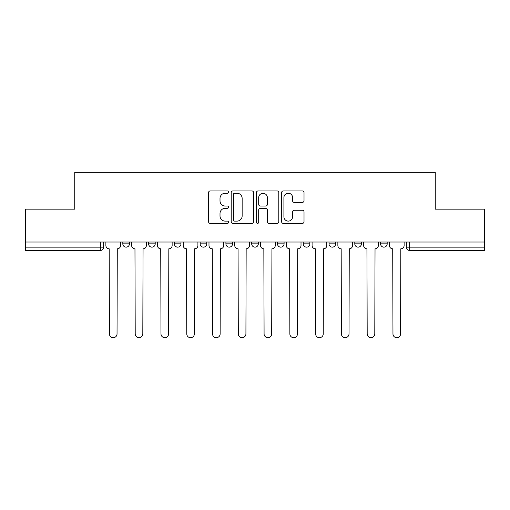<?xml version="1.0" encoding="UTF-8"?>
<svg xmlns="http://www.w3.org/2000/svg" width="510" height="510" viewBox="0 0 510 510"><rect width="100%" height="100%" fill="white"/><g stroke="black" fill="none" stroke-linecap="round" stroke-linejoin="round"><path stroke-width="0.76" d="M228.563 192.085A1.135 1.135 0 0 0 227.428 190.95L210.197 190.95A1.619 1.619 0 0 0 208.577 192.57L208.577 221.761A1.619 1.619 0 0 0 210.197 223.386L227.428 223.386A1.135 1.135 0 0 0 228.563 222.252A1.135 1.135 0 0 0 227.428 221.117L225.197 221.117A5.189 5.189 0 0 1 220.008 215.928L220.008 213.492A5.189 5.189 0 0 1 225.197 208.303L227.428 208.303A1.135 1.135 0 0 0 228.563 207.168A1.135 1.135 0 0 0 227.428 206.034L225.197 206.034A5.189 5.189 0 0 1 220.008 200.844L220.008 198.409A5.189 5.189 0 0 1 225.197 193.22L227.428 193.22A1.135 1.135 0 0 0 228.563 192.085M329.02 242.027L329.02 243.85L335.631 243.85A3.302 3.302 0 0 1 332.329 247.152A3.302 3.302 0 0 1 329.02 243.85L329.02 242.027M277.472 242.027L277.472 243.85L284.083 243.85A3.302 3.302 0 0 1 280.774 247.152A3.302 3.302 0 0 1 277.472 243.85L277.472 242.027M251.698 242.027L251.698 243.85L258.302 243.85A3.302 3.302 0 0 1 255 247.152A3.302 3.302 0 0 1 251.698 243.85L251.698 242.027M200.143 242.027L200.143 243.85L206.754 243.85A3.302 3.302 0 0 1 203.452 247.152A3.302 3.302 0 0 1 200.143 243.85L200.143 242.027M302.398 202.381A1.619 1.619 0 0 0 304.017 200.761L304.017 192.57A1.619 1.619 0 0 0 302.398 190.95L283.26 190.95A1.619 1.619 0 0 0 281.641 192.57L281.641 221.761A1.619 1.619 0 0 0 283.26 223.386L302.398 223.386A1.619 1.619 0 0 0 304.017 221.761L304.017 211.873A1.619 1.619 0 0 0 302.398 210.248L294.206 210.248A1.619 1.619 0 0 0 292.587 211.873L292.587 216.775A4.341 4.341 0 0 1 288.246 221.117A4.341 4.341 0 0 1 283.911 216.775L283.911 197.555A4.341 4.341 0 0 1 288.246 193.22A4.341 4.341 0 0 1 292.587 197.555L292.587 200.761A1.619 1.619 0 0 0 294.206 202.381L302.398 202.381M25.5 242.027L25.5 209.151L74.74 209.151L74.74 172.303L435.259 172.303L435.259 209.151L484.5 209.151L484.5 242.027L25.5 242.027L25.5 247.152L103.651 247.152L103.651 242.027L103.651 247.152A3.302 3.302 0 0 1 100.349 250.455L25.5 250.455L25.5 247.152M253.578 192.57A1.619 1.619 0 0 0 251.959 190.95L232.821 190.95A1.619 1.619 0 0 0 231.202 192.57L231.202 221.761A1.619 1.619 0 0 0 232.821 223.386L251.959 223.386A1.619 1.619 0 0 0 253.578 221.761L253.578 192.57M258.041 190.95L277.179 190.95A1.619 1.619 0 0 1 278.798 192.57L278.798 221.761A1.619 1.619 0 0 1 277.179 223.386L268.987 223.386A1.619 1.619 0 0 1 267.367 221.761L267.367 209.922A1.619 1.619 0 0 0 265.742 208.303L260.31 208.303A1.619 1.619 0 0 0 258.691 209.922L258.691 222.252A1.135 1.135 0 0 1 257.556 223.386A1.135 1.135 0 0 1 256.422 222.252L256.422 192.57A1.619 1.619 0 0 1 258.041 190.95M406.349 242.027L406.349 247.152L484.5 247.152L484.5 250.455L409.651 250.455A3.302 3.302 0 0 1 406.349 247.152L406.349 242.027M484.5 242.027L484.5 247.152M387.179 242.027L387.179 243.85A3.302 3.302 0 0 1 383.877 247.152A3.302 3.302 0 0 1 380.575 243.85L387.179 243.85M380.575 242.027L380.575 243.85M361.405 242.027L361.405 243.85A3.302 3.302 0 0 1 358.103 247.152A3.302 3.302 0 0 1 354.794 243.85L361.405 243.85L361.405 242.027M354.794 242.027L354.794 243.85M335.631 242.027L335.631 243.85M309.857 242.027L309.857 243.85A3.302 3.302 0 0 1 306.548 247.152A3.302 3.302 0 0 1 303.246 243.85L309.857 243.85L309.857 242.027M303.246 242.027L303.246 243.85M284.083 242.027L284.083 243.85L284.083 242.027M258.302 243.85L258.302 242.027L258.302 243.85A3.302 3.302 0 0 1 255 247.152M232.528 242.027L232.528 243.85A3.302 3.302 0 0 1 229.226 247.152A3.302 3.302 0 0 1 225.917 243.85A3.302 3.302 0 0 0 229.226 247.152A3.302 3.302 0 0 0 232.528 243.85L232.528 242.027M225.917 242.027L225.917 243.85L232.528 243.85M206.754 242.027L206.754 243.85M180.98 242.027L180.98 243.85A3.302 3.302 0 0 1 177.671 247.152A3.302 3.302 0 0 1 174.369 243.85A3.302 3.302 0 0 0 177.671 247.152A3.302 3.302 0 0 0 180.98 243.85L174.369 243.85L174.369 242.027M148.595 242.027L148.595 243.85L155.206 243.85L155.206 242.027L155.206 243.85A3.302 3.302 0 0 1 151.897 247.152A3.302 3.302 0 0 1 148.595 243.85A3.302 3.302 0 0 0 151.897 247.152M122.821 242.027L122.821 243.85L129.425 243.85L129.425 242.027L129.425 243.85A3.302 3.302 0 0 1 126.123 247.152A3.302 3.302 0 0 1 122.821 243.85A3.302 3.302 0 0 0 126.123 247.152M100.349 242.027L100.349 250.455A3.302 3.302 0 0 0 103.651 247.152M234.606 193.22A1.135 1.135 0 0 0 233.472 194.355L233.472 219.982A1.135 1.135 0 0 0 234.606 221.117L236.959 221.117A5.189 5.189 0 0 0 242.148 215.928L242.148 198.409A5.189 5.189 0 0 0 236.959 193.22L234.606 193.22M267.367 197.638A4.341 4.341 0 0 0 263.026 193.303A4.341 4.341 0 0 0 258.691 197.638L258.691 204.408A1.619 1.619 0 0 0 260.31 206.034L265.742 206.034A1.619 1.619 0 0 0 267.367 204.408L267.367 197.638M105.882 245.501L105.882 242.027L105.882 245.501A3.302 3.302 48.4 0 0 109.185 248.803L109.433 333.897A3.799 3.799 48.4 0 0 113.233 337.697A3.799 3.799 48.4 0 0 117.039 333.897L117.281 248.803A3.302 3.302 48.4 0 0 120.589 245.501L120.589 242.027M109.185 248.803L109.433 333.897M117.039 333.897L117.281 248.803M131.656 245.501L131.656 242.027L131.656 245.501A3.302 3.302 48.4 0 0 134.965 248.803L135.214 333.897A3.799 3.799 48.4 0 0 139.013 337.697A3.799 3.799 48.4 0 0 142.813 333.897L143.061 248.803A3.302 3.302 48.4 0 0 146.364 245.501L146.364 242.027M157.431 245.501L157.431 242.027L157.431 245.501A3.302 3.302 48.4 0 0 160.739 248.803L160.988 333.897A3.799 3.799 48.4 0 0 164.787 337.697A3.799 3.799 48.4 0 0 168.587 333.897L168.835 248.803A3.302 3.302 48.4 0 0 172.138 245.501L172.138 242.027M134.965 248.803L135.214 333.897M142.813 333.897L143.061 248.803M160.739 248.803L160.988 333.897M168.587 333.897L168.835 248.803M183.211 245.501L183.211 242.027L183.211 245.501A3.302 3.302 48.4 0 0 186.513 248.803L186.762 333.897A3.799 3.799 48.4 0 0 190.561 337.697A3.799 3.799 48.4 0 0 194.361 333.897L194.61 248.803A3.302 3.302 48.4 0 0 197.912 245.501L197.912 242.027M208.985 245.501L208.985 242.027L208.985 245.501A3.302 3.302 48.4 0 0 212.287 248.803L212.536 333.897A3.799 3.799 48.4 0 0 216.336 337.697A3.799 3.799 48.4 0 0 220.135 333.897L220.384 248.803A3.302 3.302 48.4 0 0 223.692 245.501L223.692 242.027M234.759 245.501L234.759 242.027L234.759 245.501A3.302 3.302 48.4 0 0 238.062 248.803L238.31 333.897A3.799 3.799 48.4 0 0 242.11 337.697A3.799 3.799 48.4 0 0 245.916 333.897L246.158 248.803A3.302 3.302 48.4 0 0 249.466 245.501L249.466 242.027M186.513 248.803L186.762 333.897M194.361 333.897L194.61 248.803M212.287 248.803L212.536 333.897M220.135 333.897L220.384 248.803M238.062 248.803L238.31 333.897M245.916 333.897L246.158 248.803M260.534 245.501L260.534 242.027L260.534 245.501A3.302 3.302 48.4 0 0 263.842 248.803L264.084 333.897A3.799 3.799 48.4 0 0 267.89 337.697A3.799 3.799 48.4 0 0 271.69 333.897L271.938 248.803A3.302 3.302 48.4 0 0 275.241 245.501L275.241 242.027M263.842 248.803L264.084 333.897M271.69 333.897L271.938 248.803M286.308 245.501L286.308 242.027L286.308 245.501A3.302 3.302 48.4 0 0 289.616 248.803L289.865 333.897A3.799 3.799 48.4 0 0 293.664 337.697A3.799 3.799 48.4 0 0 297.464 333.897L297.712 248.803A3.302 3.302 48.4 0 0 301.015 245.501L301.015 242.027M289.616 248.803L289.865 333.897M297.464 333.897L297.712 248.803M312.088 245.501L312.088 242.027L312.088 245.501A3.302 3.302 48.4 0 0 315.39 248.803L315.639 333.897A3.799 3.799 48.4 0 0 319.438 337.697A3.799 3.799 48.4 0 0 323.238 333.897L323.487 248.803A3.302 3.302 48.4 0 0 326.789 245.501L326.789 242.027M315.39 248.803L315.639 333.897M323.238 333.897L323.487 248.803M337.862 245.501L337.862 242.027L337.862 245.501A3.302 3.302 48.4 0 0 341.164 248.803L341.413 333.897A3.799 3.799 48.4 0 0 345.213 337.697A3.799 3.799 48.4 0 0 349.012 333.897L349.261 248.803A3.302 3.302 48.4 0 0 352.569 245.501L352.569 242.027M341.164 248.803L341.413 333.897M349.012 333.897L349.261 248.803M363.636 245.501L363.636 242.027L363.636 245.501A3.302 3.302 48.4 0 0 366.939 248.803L367.187 333.897A3.799 3.799 48.4 0 0 370.987 337.697A3.799 3.799 48.4 0 0 374.786 333.897L375.035 248.803A3.302 3.302 48.4 0 0 378.344 245.501L378.344 242.027M366.939 248.803L367.187 333.897M374.786 333.897L375.035 248.803M389.411 245.501L389.411 242.027L389.411 245.501A3.302 3.302 48.4 0 0 392.719 248.803L392.961 333.897A3.799 3.799 48.4 0 0 396.767 337.697A3.799 3.799 48.4 0 0 400.567 333.897L400.815 248.803A3.302 3.302 48.4 0 0 404.118 245.501L404.118 242.027M392.719 248.803L392.961 333.897M400.567 333.897L400.815 248.803M409.651 242.027L409.651 250.455"/></g></svg>
